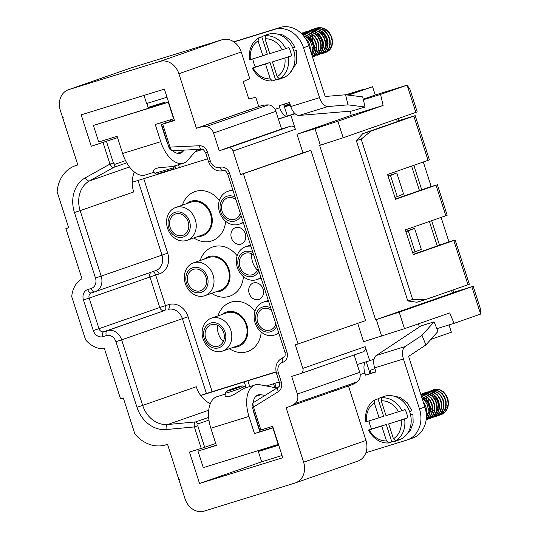 <?xml version="1.0" encoding="UTF-8"?>
<svg xmlns="http://www.w3.org/2000/svg" width="538" height="538" viewBox="0 0 538 538"><rect width="100%" height="100%" fill="white"/><g stroke="black" fill="none" stroke-linecap="round" stroke-linejoin="round"><path stroke-width="0.81" d="M274.763 387.602L273.526 383.749M288.65 406.829L350.991 385.094A34.728 29.025 -109.2 0 0 357.185 381.879A8.682 7.256 -109.2 0 0 360.157 374.556A8.682 7.256 -109.2 0 0 359.707 372.343L357.212 364.562L369.693 360.702L365.181 346.654L302.847 368.382A4.338 3.631 -109.2 0 1 300.809 373.554A4.338 3.631 -109.2 0 1 300.702 373.587L291.69 376.378L297.373 394.078A8.682 7.256 -109.2 0 1 294.844 403.614A34.728 29.025 70.8 0 1 288.65 406.829A34.728 29.025 70.8 0 1 287.837 407.098L286.102 407.636L303.614 462.182A17.364 14.513 70.8 0 1 295.463 482.868A17.364 14.513 70.8 0 1 295.053 483.003L204.225 511.1A17.364 14.513 70.8 0 1 185.052 498.86L167.533 444.307L165.805 444.845A34.728 29.025 70.8 0 1 134.856 433.917L123.33 398.012L120.552 398.873L104.473 348.779A26.046 21.769 -109.2 0 1 85.582 339.801L71.742 296.694A26.046 21.769 -109.2 0 1 81.971 278.704L65.892 228.61L68.662 227.756L57.136 191.851A34.728 29.025 -109.2 0 1 75.293 165.751L77.815 164.87M295.463 482.868L357.804 461.14A17.364 14.513 -109.2 0 0 365.901 452.734A17.364 14.513 -109.2 0 0 365.954 440.454L348.463 385.975M258.307 450.609L258.341 451.483L278.718 445.182M449.035 324.905L451.382 332.222L430.857 339.377M374.045 359.182L369.693 360.702M198.307 149.456L198.663 150.566M68.481 89.712L130.815 67.976A17.364 14.513 70.8 0 1 131.225 67.842L222.053 39.751A17.364 14.513 70.8 0 1 234.01 41.957A17.364 14.513 70.8 0 1 241.232 51.991L249.78 78.615L243.237 81.621L248.812 98.979L255.765 97.27L258.744 106.537L196.41 128.273L178.892 73.726A17.364 14.513 -109.2 0 0 159.719 61.48L68.891 89.577A17.364 14.513 -109.2 0 0 68.481 89.712A17.364 14.513 -109.2 0 0 60.33 110.398L77.842 164.944L76.107 165.482A34.728 29.025 -109.2 0 0 75.293 165.751M146.847 103.451L148.387 108.239M295.127 113.747L278.395 119.086L281.582 129.006L290.594 126.215A4.338 3.631 70.8 0 1 295.389 129.275L233.055 151.01A4.338 3.631 -109.2 0 0 228.26 147.95L219.248 150.741L213.566 133.041A8.682 7.256 -109.2 0 0 205.919 126.645A34.728 29.025 -109.2 0 0 198.139 127.735L196.41 128.273M347.306 94.997L372.572 86.746L348.49 95.139M278.354 118.959L287.406 116.121A52.092 0.847 -17.8 0 0 294.77 113.417M276.061 371.832L206.41 393.46L182.395 318.664L121.635 339.848A13.02 10.888 -109.2 0 0 107.257 330.668L103.787 331.738A4.338 3.631 70.8 0 1 98.992 328.678L159.752 307.494L149.934 276.909A4.338 3.631 -109.2 0 1 151.165 272.167M237.157 255.819A26.046 21.769 -109.2 0 0 213.27 246.787A26.046 21.769 -109.2 0 0 200.197 260.526M211.629 293.318A26.046 21.769 -109.2 0 0 229.195 296.377A26.046 21.769 -109.2 0 0 243.418 276.66M258.778 299.491A8.682 7.256 -109.2 0 0 258.98 299.424A8.682 7.256 -109.2 0 0 262.974 288.839A8.682 7.256 -109.2 0 0 253.264 283.028A8.682 7.256 -109.2 0 0 249.228 293.492A8.682 7.256 -109.2 0 0 258.778 299.491M229.41 348.691A26.046 21.769 -109.2 0 0 246.976 351.751A26.046 21.769 -109.2 0 0 261.199 332.033M254.931 311.193A26.046 21.769 -109.2 0 0 231.051 302.161A26.046 21.769 -109.2 0 0 217.977 315.9M235.691 227.581A8.682 7.256 70.8 0 1 245.241 233.579A8.682 7.256 70.8 0 1 241.199 244.05A8.682 7.256 70.8 0 1 231.495 238.24A8.682 7.256 70.8 0 1 235.483 227.648A8.682 7.256 70.8 0 1 235.691 227.581M182.416 205.146A26.046 21.769 70.8 0 1 195.489 191.407A26.046 21.769 70.8 0 1 219.376 200.445M225.637 221.279A26.046 21.769 70.8 0 1 211.414 240.997A26.046 21.769 70.8 0 1 193.848 237.944M200.674 395.464L206.41 393.46M252.389 407.38L259.746 430.299L272.665 426.331L282.753 457.737L199.544 483.474L261.656 461.819L282.033 455.511M208.657 417.38L195.644 421.92C194.346 422.155 193.915 423.823 194.352 426.937L201.252 448.416L189.463 452.061L199.544 483.474M174.325 120.035L161.561 124.486L174.48 120.519L164.399 89.113L81.191 114.843L91.278 146.255L117.54 137.641M372.572 86.746L375.221 95.011L407.118 85.145L409.909 89.173L417.206 111.911L343.183 137.762L320.318 145.193L315.012 128.663L296.983 134.238L302.955 152.832L310.924 150.364L243.391 173.707L298.052 343.97L295.281 344.831L302.847 368.382M243.391 173.707L240.614 174.568L233.055 151.01M276.633 326.391A13.02 10.888 70.8 0 1 270.688 331.744A13.02 10.888 70.8 0 1 256.31 322.565A13.02 10.888 70.8 0 1 262.732 306.949A13.02 10.888 70.8 0 1 270.722 307.985M271.495 310.379A11.285 9.435 -109.2 0 0 263.257 308.604A11.285 9.435 -109.2 0 0 262.995 308.691A11.285 9.435 -109.2 0 0 257.803 322.45A11.285 9.435 -109.2 0 0 270.426 330.002A11.285 9.435 -109.2 0 0 275.866 324.004M210.728 323.035A13.02 10.888 -109.2 0 0 204.305 338.644A13.02 10.888 -109.2 0 0 218.69 347.83A13.02 10.888 -109.2 0 0 225.106 332.215A13.02 10.888 -109.2 0 0 210.728 323.035M218.159 346.176A11.285 9.435 70.8 0 1 205.18 332.471A11.285 9.435 70.8 0 1 220.788 327.642A11.285 9.435 70.8 0 1 218.159 346.176M278.65 332.666A17.364 14.513 70.8 0 1 274.676 334.959A17.364 14.513 70.8 0 1 274.266 335.093A17.364 14.513 70.8 0 1 255.173 323.096A17.364 14.513 70.8 0 1 263.243 302.168A17.364 14.513 70.8 0 1 263.654 302.033A17.364 14.513 70.8 0 1 268.657 301.556M222.268 351.173A17.364 14.513 -109.2 0 0 222.671 351.038A17.364 14.513 -109.2 0 0 230.748 330.11A17.364 14.513 -109.2 0 0 211.649 318.113A17.364 14.513 -109.2 0 0 211.239 318.247A17.364 14.513 -109.2 0 0 203.169 339.182A17.364 14.513 -109.2 0 0 222.268 351.173M222.671 351.038L237.978 345.705A17.364 14.513 -109.2 0 0 246.048 324.777A17.364 14.513 -109.2 0 0 226.955 312.78A17.364 14.513 -109.2 0 0 226.545 312.914L211.239 318.247M217.534 325.248A17.364 14.513 -109.2 0 0 223.257 341.65M278.657 444.987L258.522 451.274M136.968 407.266L142.684 405.41L121.635 339.848L115.919 341.704L136.968 407.266A30.384 25.4 -109.2 0 0 166.168 429.553A4.338 2.334 -95.3 0 1 167.715 424.516L195.644 421.92L198.145 423.83L197.782 425.82L204.682 447.307L215.725 443.453M266.33 385.975L279.235 381.98M300.91 373.52L363.042 351.859A4.338 3.631 -109.2 0 0 363.143 351.825A4.338 3.631 -109.2 0 0 365.181 346.654M354.132 354.966L357.212 364.562M436.856 328.671L454.065 323.351L449.721 312.914L404.482 328.691L363.587 341.691L357.703 323.358M418.282 323.876L419.526 326.869M452.263 292.766L473.198 286.303L480.501 309.047L480.622 314.091L454.065 323.351M233.593 347.239A18.231 15.239 -109.2 0 0 237.836 346.667A18.231 15.239 -109.2 0 0 246.821 324.804A18.231 15.239 -109.2 0 0 226.686 311.953A18.231 15.239 -109.2 0 0 222.154 314.441M254.003 402.29C252.773 402.525 252.611 404.112 253.519 407.051L278.388 391.617A8.682 7.256 -109.2 0 0 281.253 381.852L278.341 372.78A8.682 7.256 70.8 0 1 282.618 362.377A8.682 7.256 -109.2 0 0 286.902 351.966L229.585 173.438L227.702 173.976L285.019 352.504C285.49 357.864 284.36 356.486 283.647 357.42A4.338 3.631 -109.2 0 1 283.546 357.454L283.721 357.393M252.786 407.226L253.519 407.051L260.876 429.976M261.656 461.819L258.341 451.483M166.168 429.553L194.352 426.937L197.782 425.82M210.297 403.702A26.046 21.769 70.8 0 1 200.708 395.511L247.877 380.776L249.733 386.553M246.095 387.676L244.279 382.034M276.108 372.047L247.877 380.776M412.693 252.773L421.328 249.41L414.563 228.334L405.82 231.38M405.928 231.696L408.275 230.883L415.04 251.959M310.924 150.364L365.591 320.628L298.052 343.97M473.198 286.303L399.176 312.161L375.618 319.801L319.626 145.408L320.318 145.193M201.252 448.416L204.682 447.307M200.708 395.511A26.046 21.769 70.8 0 1 196.249 386.735L142.684 405.41A26.046 21.769 -109.2 0 0 167.715 424.516L208.731 410.212M408.275 230.883L414.563 228.334M451.537 290.507L452.357 293.042L375.618 319.801M253.714 254.999A11.285 9.435 -109.2 0 0 245.483 253.223A11.285 9.435 -109.2 0 0 242.261 271.085A11.285 9.435 -109.2 0 0 258.085 268.623M258.852 271.017A13.02 10.888 70.8 0 1 252.914 276.364A13.02 10.888 70.8 0 1 238.529 267.184A13.02 10.888 70.8 0 1 244.951 251.569A13.02 10.888 70.8 0 1 252.947 252.611M260.869 277.285A17.364 14.513 70.8 0 1 256.895 279.578A17.364 14.513 70.8 0 1 256.485 279.713A17.364 14.513 70.8 0 1 237.392 267.716A17.364 14.513 70.8 0 1 245.463 246.787A17.364 14.513 70.8 0 1 245.873 246.653A17.364 14.513 70.8 0 1 250.883 246.175M257.48 270.19A17.364 14.513 70.8 0 1 251.757 253.781M396.526 119.167L397.313 121.601M411.604 166.114L419.472 190.62M429.385 221.495L437.246 245.994M215.812 291.858A18.231 15.239 -109.2 0 0 220.055 291.293A18.231 15.239 -109.2 0 0 229.04 269.43A18.231 15.239 -109.2 0 0 208.905 256.579A18.231 15.239 -109.2 0 0 204.379 259.067M204.897 295.665L220.197 290.332A17.364 14.513 -109.2 0 0 228.267 269.397A17.364 14.513 -109.2 0 0 209.174 257.406A17.364 14.513 -109.2 0 0 208.764 257.541L193.465 262.874A17.364 14.513 -109.2 0 0 185.388 283.802A17.364 14.513 -109.2 0 0 204.487 295.799A17.364 14.513 -109.2 0 0 204.897 295.665A17.364 14.513 -109.2 0 0 212.967 274.736A17.364 14.513 -109.2 0 0 193.868 262.739A17.364 14.513 -109.2 0 0 193.465 262.874M200.378 290.796A11.285 9.435 70.8 0 1 187.964 283.001A11.285 9.435 70.8 0 1 193.209 269.397A11.285 9.435 70.8 0 1 205.832 276.949A11.285 9.435 70.8 0 1 200.64 290.708A11.285 9.435 70.8 0 1 200.378 290.796M200.909 292.45A13.02 10.888 -109.2 0 0 207.332 276.835A13.02 10.888 -109.2 0 0 192.947 267.655A13.02 10.888 -109.2 0 0 186.525 283.27A13.02 10.888 -109.2 0 0 200.909 292.45M396.782 172.954L403.547 194.03L397.259 196.578L390.494 175.502L396.782 172.954L388.046 176M68.629 227.648L65.892 228.61M235.167 197.238A13.02 10.888 -109.2 0 0 227.171 196.195A13.02 10.888 -109.2 0 0 220.748 211.811A13.02 10.888 -109.2 0 0 235.133 220.99A13.02 10.888 -109.2 0 0 241.078 215.637M240.311 213.25A11.285 9.435 70.8 0 1 234.864 219.248A11.285 9.435 70.8 0 1 234.602 219.336A11.285 9.435 70.8 0 1 222.187 211.542A11.285 9.435 70.8 0 1 227.433 197.937A11.285 9.435 70.8 0 1 235.933 199.625M183.128 237.076A13.02 10.888 70.8 0 1 168.75 227.897A13.02 10.888 70.8 0 1 175.166 212.281A13.02 10.888 70.8 0 1 189.551 221.461A13.02 10.888 70.8 0 1 183.128 237.076M175.697 213.929A11.285 9.435 -109.2 0 0 175.435 214.016A11.285 9.435 -109.2 0 0 170.243 227.782A11.285 9.435 -109.2 0 0 182.866 235.335A11.285 9.435 -109.2 0 0 188.112 221.73A11.285 9.435 -109.2 0 0 175.697 213.929M233.102 190.802A17.364 14.513 -109.2 0 0 228.092 191.279A17.364 14.513 -109.2 0 0 227.682 191.414A17.364 14.513 -109.2 0 0 219.612 212.342A17.364 14.513 -109.2 0 0 238.711 224.339A17.364 14.513 -109.2 0 0 239.121 224.205A17.364 14.513 -109.2 0 0 243.089 221.912M176.094 207.365A17.364 14.513 70.8 0 1 195.186 219.356A17.364 14.513 70.8 0 1 187.116 240.291A17.364 14.513 70.8 0 1 186.706 240.425A17.364 14.513 70.8 0 1 167.614 228.428A17.364 14.513 70.8 0 1 175.684 207.5A17.364 14.513 70.8 0 1 176.094 207.365M195.321 151.602L202.55 149.362M175.684 207.5L190.983 202.16A17.364 14.513 70.8 0 1 191.394 202.026A17.364 14.513 70.8 0 1 210.486 214.023A17.364 14.513 70.8 0 1 202.416 234.951L187.116 240.291M126.746 162.832L113.895 167.311L114.829 164.339L113.39 162.974L106.497 141.494M195.18 151.756L202.739 149.416M290.876 115.226L295.389 129.275M363.352 99.725L380.561 94.406L383.11 105.461L351.22 115.327L350.258 111.164M375.221 95.011L363.224 99.194M415.874 112.422L407.118 85.145L380.561 94.406M186.599 203.694A18.231 15.239 70.8 0 1 191.131 201.199A18.231 15.239 70.8 0 1 211.259 214.05A18.231 15.239 70.8 0 1 202.275 235.913A18.231 15.239 70.8 0 1 198.031 236.485M169.322 147.257L170.055 147.089L162.691 124.164M173.182 150.546C171.972 151.165 170.923 150.015 170.048 147.089L199.443 145.737A8.682 7.256 70.8 0 1 207.493 152.126L210.405 161.198A8.682 7.256 -109.2 0 0 219.995 167.318A8.682 7.256 70.8 0 1 229.585 173.438M198.139 127.735L260.479 106.006A34.728 29.025 70.8 0 1 268.26 104.91A8.682 7.256 70.8 0 1 274.979 109.241A8.682 7.256 70.8 0 1 275.9 111.305L278.395 119.086M144.016 95.414L146.618 103.525L167.002 97.217M91.278 146.255L117.526 137.6M115.919 341.704A8.682 7.256 -109.2 0 0 106.329 335.584L102.866 336.654A8.682 7.256 70.8 0 1 93.276 330.534L83.457 299.955A8.682 7.256 -109.2 0 1 87.741 289.545L91.204 288.469A8.682 7.256 70.8 0 0 95.482 278.059L74.432 212.497A30.384 25.4 70.8 0 1 85.34 177.802A4.338 2.36 60.9 0 0 89.503 180.903L113.895 167.311C112.832 167.91 111.514 166.834 109.96 164.09L113.39 162.974M260.479 106.006L258.744 106.537M219.248 150.741L281.582 129.006M134.392 172.039A26.046 21.769 -109.2 0 0 132.24 182.268L179.416 167.533L178.508 164.709M174.863 165.832L175.818 168.791M207.587 158.824L179.416 167.533M388.147 176.323L390.494 175.502M394.912 197.399L397.259 196.578M240.614 174.568L302.955 152.832M296.983 134.238L351.22 115.327M315.012 128.663L337.877 121.232L383.11 105.461M132.24 182.268A26.046 21.769 -109.2 0 0 133.713 191.965L80.149 210.64L101.205 276.202A13.02 10.888 70.8 0 1 95.091 291.717A13.02 10.888 70.8 0 1 94.782 291.818A4.338 2.381 72.8 0 1 94.735 291.831L91.272 292.907A4.338 3.631 -109.2 0 0 91.211 292.928A4.338 3.631 -109.2 0 0 89.173 298.099L155.657 275.053A4.338 2.381 72.8 0 0 152.671 271.643M277.796 387.481L276.505 387.932M264.03 430.454L263.607 429.129M293.876 51.15L296.277 50.438L293.903 51.251M286.505 116.437A11.285 6.194 -107.2 0 1 279.72 107.775L279.054 105.71L289.457 102.489L290.762 106.551A11.285 6.194 72.8 0 0 299.215 115.435L352.02 111.023L365.08 106.981L347.978 104.863L327.992 106.537A11.285 6.194 -107.2 0 1 319.538 97.654L303.506 47.721A26.046 21.769 70.8 0 0 274.743 29.355L234.01 41.957M148.172 107.573L159.268 104.143L159.477 104.802M164.85 121.527L165.368 123.148M345.746 94.802L363.392 89.348L347.218 94.984M199.672 149.396L199.921 150.176M276.243 387.885L274.79 383.359M452.969 290.009L453.695 292.262M397.959 118.669L398.611 120.7L415.201 115.65L429.398 159.867L387.562 174.5L395.524 199.295L436.029 185.173L445.847 215.751L405.343 229.874L413.298 254.669L455.141 240.042L448.948 241.871L441.093 217.413M436.029 185.173L431.167 186.498L423.312 162.032M398.611 120.7L397.178 121.198M356.338 140.62L362.794 133.639L371.112 131.064L361.186 139.12L356.338 140.62L407.817 300.964L416.93 302.248L425.249 299.673L412.666 299.464L407.817 300.964M361.186 139.12L412.666 299.464M437.36 184.662L447.179 215.24L445.847 215.751M395.43 198.999L431.167 186.498M421.718 189.793L413.863 165.327M431.644 220.708L439.499 245.167L448.948 241.871M413.204 254.38L439.499 245.167M371.112 131.064L415.201 115.65M455.141 240.042L469.338 284.259L425.249 299.673M397.226 121.339L404.65 119.046L362.794 133.639M421.987 335.376L425.894 344.939L437.972 331.408L434.065 321.852L421.987 335.376L405.06 346.58A11.285 6.194 72.8 0 0 403.439 358.974L419.472 408.907A26.046 21.769 -109.2 0 1 407.246 439.936A26.046 21.769 -109.2 0 1 406.627 440.138L365.901 452.734M365.201 362.087A11.285 6.194 72.8 0 0 364.905 373.083L365.564 375.154L375.968 371.933L374.663 367.878A11.285 6.194 -107.2 0 1 376.284 355.477L421.005 325.894L434.065 321.852M405.894 435.383L410.272 430.649L413.164 422.875L412.922 414.139L410.541 414.845M375.907 371.745L370.944 373.278L370.433 370.238A52.092 0.847 -17.8 0 0 374.899 368.617M225.254 394.125L217.029 396.667A27.781 15.246 72.8 0 0 210.835 428.228L216.35 445.41L197.977 451.1L216.289 445.222M276.942 388.019L259.592 384.677A27.781 15.246 -107.2 0 0 255.167 384.872L243.849 388.423L234.622 394.166L229.322 396.614L225.785 396.432L225.059 395.612L225.462 393.029A9.933 0.531 -19.2 0 0 229.834 391.994A9.933 0.531 -19.2 0 0 239.578 388.624A9.933 0.531 -19.2 0 0 244.218 386.499L242.167 385.854L234.245 388.167C225.153 391.536 226.397 391.099 225.462 393.029M210.835 428.228L248.973 416.432A27.781 15.246 -107.2 0 1 255.167 384.872M248.973 416.432L254.487 433.621L273.149 427.838M253.331 410.299A17.364 9.529 72.8 0 0 254.373 414.549L259.888 431.732L254.487 433.621M264.945 395.464L261.011 394.704A17.364 9.529 72.8 0 0 258.24 394.825A17.364 9.529 72.8 0 0 253.095 402.962M366.27 361.758L370.07 373.58L365.564 375.154M269.498 428.766L269.074 427.441M425.894 344.939L408.961 356.136A0.868 0.477 72.8 0 0 408.84 357.091L424.872 407.024L419.472 408.907M197.977 451.1L203.283 467.63L278.455 444.368M278.166 444.462L272.86 427.932M259.888 431.732L273.089 427.649M407.246 439.936L412.646 438.053A26.046 21.769 -109.2 0 0 424.872 407.024M370.07 373.58A52.092 0.847 -17.8 0 0 370.944 373.278M179.416 479.546L178.643 479.735A23.006 19.227 70.8 0 1 178.475 478.383M181.952 489.197A23.006 19.227 70.8 0 1 181.299 488L181.535 487.912M181.299 488L182.073 487.811M366.627 421.644L379.082 417.791L374.314 402.942L374.851 399.942A23.006 19.227 -109.2 0 0 365.853 421.826L366.627 421.644A20.404 17.055 70.8 0 1 374.314 402.942M381.247 400.797L386.015 415.645L401.94 410.662A23.006 19.227 -109.2 0 0 381.785 397.797L381.247 400.797A20.404 17.055 70.8 0 1 398.47 411.792M404.596 418.927L388.671 423.91L393.433 438.752L395.598 440.817A23.006 19.227 -109.2 0 0 404.596 418.927L407.743 417.831A23.006 19.227 70.8 0 0 405.094 409.566L401.94 410.662M401.126 420.057A20.404 17.055 70.8 0 1 393.433 438.752M369.283 429.909L368.51 430.091A23.006 19.227 -109.2 0 0 388.665 442.962L386.499 440.898A20.404 17.055 70.8 0 1 369.283 429.909L381.738 426.056L386.499 440.898M421.967 397.979L424.959 400.729L427.138 404.448L428.201 408.698L428.019 413.016L426.325 417.374M423.191 401.792A13.02 10.888 70.8 0 1 426.251 414.018M421.274 395.834L426.083 398.705L428.638 402.081L430.171 406.177L430.494 410.528L429.566 414.643L426.19 419.284M426.21 419.062L428.914 415.343L430.03 411.301L429.889 406.957L428.53 402.794L426.116 399.283L421.678 396.244M420.904 394.663L423.635 395.08L427.091 396.849L429.97 399.835L431.947 403.695L432.767 407.999L432.337 412.263L430.689 416.015L427.992 418.84L426.473 419.727M426.123 419.842L429.943 416.647L431.758 413.009L432.377 408.786L431.732 404.455L429.929 400.501L427.159 397.367L423.769 395.396L420.951 394.818M425.679 394.233L428.006 395.195L431.16 397.73L433.534 401.281L434.839 405.464L434.912 409.808L433.736 413.823L431.429 417.058L427.764 419.337M427.347 419.485L430.602 417.589L433.056 414.502L434.408 410.575L434.522 406.251L433.393 402.014L431.167 398.342L428.1 395.638L425.276 394.374L420.911 394.213M422.565 393.567L425.228 393.096L427.932 393.446L432.222 395.786L434.946 398.974L436.708 402.955L437.28 407.293L436.607 411.496L434.724 415.094L431.853 417.683L430.01 418.557M420.756 394.213L425.02 394.072M429.6 418.699L433.958 415.692L435.988 412.222L436.856 408.08L436.459 403.729L434.872 399.667L432.27 396.331L427.528 393.587L425.363 393.244L422.148 393.715M431.853 417.912L434.509 416.499L437.152 413.621L438.739 409.828L439.102 405.551L438.208 401.254L436.183 397.434L433.258 394.509L429.781 392.801L426.17 392.518L424.401 392.928L426.056 392.458L429.654 392.532L433.177 394.031L436.204 396.795L438.383 400.507L439.452 404.758L439.277 409.075L437.865 412.969L435.356 416.002L432.263 417.77M434.099 417.132L437.925 414.697L440.178 411.409L441.288 407.36L441.14 403.016L439.775 398.86L437.354 395.349L434.159 392.881L430.582 391.731L426.654 392.141L430.447 391.543L434.052 392.484L437.327 394.764L439.882 398.147L441.422 402.236L441.745 406.587L440.824 410.702L438.726 414.132L434.509 416.984M436.352 416.345L438.376 415.363L441.207 412.707L443.016 409.068L443.628 404.845L442.982 400.514L441.167 396.567L438.396 393.433L434.28 391.234L429.311 391.213L431.254 390.783L434.684 391.092L438.329 392.915L441.214 395.894L443.191 399.754L444.018 404.058L443.594 408.322L441.947 412.081L439.257 414.906L436.762 416.204M436.93 390.312L439.243 391.267L442.397 393.789L444.778 397.34L446.083 401.523L446.163 405.867L445 409.882L442.693 413.123L439.015 415.417M438.605 415.558L441.866 413.655L444.314 410.561L445.666 406.634L445.767 402.31L444.637 398.073L442.404 394.401L439.338 391.704L435.807 390.279L431.153 390.575L436.345 390.164M440.111 389.835L443.46 391.852L446.184 395.033L447.952 399.014L448.531 403.352L447.865 407.555L445.989 411.16L443.124 413.756L440.851 414.778L445.215 411.758L447.246 408.281L448.114 404.139L447.71 399.788L446.11 395.726L443.507 392.397L439.156 389.532A13.02 10.888 70.8 0 1 440.111 389.835M432.586 390.144A13.02 10.888 70.8 0 1 439.156 389.532M445.229 409.371L446.244 407.696A10.854 9.072 70.8 0 1 445.148 409.546M427.219 415.652L429.082 411.469L429.277 407.865L428.436 404.307L426.661 401.187L424.173 398.853L421.886 397.737M436.224 412.511L437.764 409.526L438.329 406.008L437.845 402.384L436.379 399.068L434.112 396.419L430.292 394.435M435.296 414.28L436.695 413.924M428.261 409.553L430.03 411.314M437.549 413.493L438.947 413.137M427.643 401.234L429.102 406.62M434.253 411.321L432.7 410.232M432.337 409.922L430.434 407.737M428.201 401.348L428.221 399.6M439.284 413.023L437.629 413.366M432.007 412.101L430.447 411.019M430.091 410.709L428.181 408.524M425.955 402.128L425.968 400.38M426.21 398.826L426.802 397.078M437.031 413.803L435.376 414.152M429.754 412.888L428.201 411.805M438.779 389.667L436.594 389.317L432.505 390.164M379.082 417.791L383.581 416.217L378.006 398.84L374.851 399.942M378.006 398.84A23.006 19.227 70.8 0 1 380.803 397.555L383.95 396.459A23.006 19.227 70.8 0 1 409.687 411.852A23.006 19.227 70.8 0 1 399.102 439.902L395.948 441.005A23.006 19.227 70.8 0 1 391.812 441.859L386.237 424.482L381.738 426.056M380.803 397.555A23.006 19.227 70.8 0 1 384.939 396.701L381.785 397.797M395.948 441.005A23.006 19.227 70.8 0 0 398.745 439.714L395.598 440.817M388.665 442.962L391.812 441.859M369.034 420.898A23.006 19.227 70.8 0 0 371.657 428.994L368.51 430.091M371.657 428.994L386.237 424.482M388.671 423.91L407.743 417.831M409.6 411.61L410.655 411.18M412.922 414.139L410.561 414.946M253.048 67.889L265.503 64.042L270.271 78.884L272.436 80.949A23.006 19.227 70.8 0 1 252.275 68.077L253.048 67.889A20.404 17.055 -109.2 0 0 270.271 78.884M277.204 76.739L272.436 61.897L288.368 56.914A23.006 19.227 70.8 0 1 279.37 78.804L277.204 76.739A20.404 17.055 -109.2 0 0 284.891 58.043M285.712 48.649L269.787 53.632L265.019 38.783L265.557 35.784A23.006 19.227 70.8 0 1 285.712 48.649L288.866 47.552A23.006 19.227 -109.2 0 1 291.515 55.817L288.368 56.914M282.242 49.778A20.404 17.055 -109.2 0 0 265.019 38.783M250.399 59.624L249.625 59.812A23.006 19.227 70.8 0 1 258.623 37.929L258.085 40.928A20.404 17.055 -109.2 0 0 250.399 59.624L262.853 55.777L258.085 40.928M310.265 50.074A13.02 10.888 -109.2 0 0 304.871 37.66M311.441 53.726L312.289 49.799L311.906 45.535L310.291 41.46L307.628 38.037L302.887 35.125M301.764 33.914L306.956 35.495L310.231 38.171L312.652 41.803L313.963 45.965L314.031 50.195L312.174 55.172M312.074 55.71L314.34 50.659L314.461 46.463L313.331 42.253L311.058 38.521L307.891 35.676L304.172 34.062L301.616 33.766M301.233 33.39L303.129 33.127L306.99 33.699L310.601 35.649L313.573 38.749L315.571 42.65L316.398 46.9L315.954 51.016L314.326 54.533L312.356 56.584M312.396 56.705L314.394 54.836L316.196 51.446L316.815 47.391L316.183 43.127L314.34 39.146L311.495 35.898L307.958 33.76L304.104 32.979L301.63 33.248M316.512 54.217L317.857 52.125L318.967 48.285L318.832 44.042L317.467 39.893L314.992 36.302L311.69 33.679L307.911 32.334L302.524 32.885L306.929 32.394L310.742 33.538L314.145 35.985L316.754 39.456L318.301 43.551L318.624 47.808L317.689 51.742L316.109 54.358L312.908 56.813M304.777 32.098L306.868 31.614L310.735 31.903L314.427 33.591L317.554 36.49L319.76 40.263L320.836 44.479L320.641 48.669L318.361 53.571L314.474 56.302M314.885 56.154L318.765 53.43L320.917 49.113L321.287 44.977L320.406 40.727L318.348 36.86L315.342 33.807L311.704 31.924L307.844 31.426L305.187 31.957M312.484 56.994L316.062 54.715M307.023 31.312L310.661 30.774L314.508 31.634L318.019 33.84L320.816 37.135L322.585 41.144L323.163 45.407L322.47 49.442L320.621 52.778L317.138 55.374L320.655 53.054L322.672 49.846L323.54 45.891L323.163 41.628L321.556 37.552L318.893 34.123L315.463 31.735L311.643 30.666L307.433 31.17M309.276 30.531L314.468 30.162L318.227 31.581L321.495 34.264L323.91 37.895L325.221 42.065L325.282 46.295L324.105 50.101L322.861 52.004L318.973 54.728L322.8 52.374M323.264 51.863L325.591 46.752L325.712 42.556L324.589 38.346L322.323 34.607L319.162 31.762L315.443 30.141L311.589 29.933L309.686 30.384M311.529 29.745L314.394 29.2L318.261 29.778L321.872 31.735L324.838 34.842L326.828 38.743L327.649 42.993L327.205 47.115L325.113 51.218L321.226 53.941L322.881 53.249L325.517 51.076L327.44 47.539L328.066 43.484L327.44 39.22L325.604 35.239L322.766 31.991L319.229 29.846L315.376 29.059L311.939 29.603M313.775 28.958L318.2 28.474L322.006 29.624L325.409 32.072L328.019 35.548L329.559 39.651L329.875 43.901L328.933 47.835L326.869 50.982L323.472 53.161L327.366 50.74M327.763 50.29L329.101 48.218L330.218 44.378L330.09 40.142L328.725 35.985L326.257 32.394L322.955 29.765L319.175 28.42L314.185 28.817M329.612 49.651L329.989 49.516A13.02 10.888 -109.2 0 0 330.594 48.736L332.168 45.205L332.545 41.07L331.67 36.826L329.612 32.953L326.606 29.899L322.975 28.01L319.108 27.505L316.028 28.178L318.14 27.694L322 27.983L325.692 29.677L328.819 32.576L331.025 36.362L332.087 40.579L331.892 44.762L329.612 49.644L328.025 51.157L324.784 52.643M321.522 53.484L323.889 53.02M322.813 29.691L325.187 30.646A10.854 9.072 -109.2 0 0 322.598 29.57M316.916 50.599L316.512 50.256M315.396 49.126L314.562 48.077M312.558 44.17L312.06 42.199M311.872 39.61L312.107 37.505M312.316 36.651L312.726 35.468M324.871 52.603A13.02 10.888 -109.2 0 0 329.989 49.516M312.376 37.27L312.242 40.168M314.468 46.557L315.571 47.916M315.887 30.525L314.374 31.285M310.756 35.77L310.218 37.586M310.123 38.057L309.989 40.955M312.222 47.344L313.318 48.702M314.474 49.765L316.021 50.774M313.641 31.312L312.127 32.065M308.509 36.557L307.965 38.366M304.811 35.965L309.33 38.501L311.596 41.332L312.981 44.715L313.345 48.259L312.672 51.561L311.448 53.753M313.809 32.825L317.38 34.56L319.895 37.122L321.61 40.35L322.343 43.887L322.027 47.317L320.406 50.673M311.979 32.018L313.298 31.426M318.308 31.258L321.374 32.636L324.004 35.044L325.873 38.178L326.788 41.695L326.653 45.172L324.905 49.106M309.417 40.094L309.706 37.613M314.232 31.231L315.55 30.639M314.098 46.994L311.892 41.87M252.275 68.077L255.429 66.981A23.006 19.227 -109.2 0 1 252.799 58.884M258.623 37.929L261.771 36.826L267.352 54.203L262.853 55.777M265.557 35.784L268.704 34.681A23.006 19.227 -109.2 0 0 264.575 35.542A23.006 19.227 -109.2 0 0 261.771 36.826M279.37 78.804L282.517 77.701A23.006 19.227 -109.2 0 1 279.72 78.992L282.874 77.889A23.006 19.227 -109.2 0 0 285.671 76.604A23.006 19.227 -109.2 0 0 292.921 48.433A23.006 19.227 -109.2 0 0 268.267 34.264A23.006 19.227 -109.2 0 0 267.722 34.445L264.575 35.542M265.503 64.042L270.009 62.469L275.584 79.846A23.006 19.227 -109.2 0 0 279.72 78.992M275.584 79.846L272.436 80.949M270.009 62.469L255.429 66.981M291.515 55.817L272.436 61.897M290.096 104.473A52.092 0.847 -17.8 0 0 285.093 105.885L285.786 106.578A52.092 0.847 -17.8 0 0 290.251 104.964M153.888 172.321L145.233 174.998A27.781 15.246 -107.2 0 1 122.624 153.478L117.109 136.296L98.73 141.978L93.424 125.448L168.535 102.005M184.144 150.102L182.92 151.494A17.364 9.529 -107.2 0 1 180.291 153.249A17.364 9.529 -107.2 0 1 172.611 150.627M167.782 143.854A17.364 9.529 -107.2 0 1 166.161 139.799L160.707 122.812M122.624 153.478L160.761 141.682L155.24 124.5L173.902 118.716M160.761 141.682A27.781 15.246 72.8 0 0 183.371 163.202A27.781 15.246 72.8 0 0 187.58 160.391L197.157 149.51M148.111 107.385L164.668 102.26L164.944 103.114M170.311 119.839L170.768 121.265M164.668 102.26L159.268 104.143M347.978 104.863L345.578 94.782L325.584 96.45A0.868 0.477 -107.2 0 1 324.939 95.771L308.906 45.838L303.506 47.721M168.596 102.186L93.424 125.448M168.307 102.287L173.613 118.817M284.494 104.022L285.1 105.899M308.906 45.838A26.046 21.769 70.8 0 0 280.143 27.472L233.801 41.809M345.578 94.782L362.679 96.894L365.08 106.981M183.371 163.202L172.604 166.531L158.744 167.748L156.067 168.441L153.243 170.485L153.095 171.467L154.904 173.29L173.969 167.681L172.732 169.335L164.863 171.884C154.386 174.5 158.132 174.594 154.904 173.29M65.844 125.798L65.071 125.986A23.006 19.227 -109.2 0 0 65.717 127.183M62.247 116.369A23.006 19.227 -109.2 0 0 62.415 117.714L63.188 117.533M275.853 33.76L282.927 35.004L290.049 39.731L295.1 47.169L292.733 47.976M143.774 178.703L167.681 253.163A17.364 14.513 70.8 0 1 159.12 273.983L155.657 275.053L165.475 305.638L159.752 307.494A4.338 3.631 70.8 0 0 164.547 310.554L103.787 331.738A4.338 2.381 -107.2 0 0 102.866 336.654M212.127 391.603L188.112 316.808A17.364 14.513 -109.2 0 0 168.939 304.562L165.475 305.638A4.338 2.381 -107.2 0 1 164.547 310.554L107.257 330.668A4.338 2.381 -107.2 0 0 106.329 335.584M188.112 316.808L182.395 318.664A13.02 10.888 -109.2 0 0 168.017 309.478A4.338 2.381 -107.2 0 0 168.939 304.562M85.34 177.802L109.96 164.09L103.067 142.61M208.952 420.064L198.145 423.83M283.795 357.36L283.237 357.555A13.02 10.888 70.8 0 1 283.546 357.454A4.338 2.381 -107.2 0 0 282.618 362.377M303.614 462.182L365.954 440.454M294.844 403.614L357.185 381.879M359.707 372.343L297.373 394.078M376.311 319.585L381.617 336.115M399.176 312.161L404.482 328.691M480.622 314.091L471.866 286.815M286.902 351.966L285.019 352.504M278.341 372.78L276.458 373.325C274.676 365.8 276.935 360.541 283.237 357.555M281.253 381.852L279.37 382.397L276.458 373.325M278.388 391.617A4.338 2.34 -121.8 0 1 278.348 387.145C278.751 386.25 279.888 387.535 279.37 382.397M167.681 253.163L95.482 278.059M138.031 180.479L161.965 255.019A13.02 10.888 70.8 0 1 155.852 270.533L94.735 291.831A4.338 2.381 72.8 0 1 91.204 288.469M74.432 212.497L80.149 210.64A26.046 21.769 70.8 0 1 89.503 180.903L129.483 166.962M125.536 160.606L114.829 164.339M76.107 165.482L77.822 164.884M68.891 89.577L131.225 67.842M159.719 61.48L222.053 39.751M178.892 73.726L241.232 51.991M205.919 126.645L268.26 104.91M275.9 111.305L213.566 133.041M228.26 147.95L290.594 126.215M343.183 137.762L337.877 121.232M219.995 167.318A4.338 2.381 72.8 0 0 223.526 170.68A4.338 2.381 72.8 0 0 223.573 170.667M210.405 161.198L208.522 161.736C211.542 169.033 216.538 172.012 223.526 170.68C224.971 171.084 224.904 169.248 227.702 173.976M207.493 152.126L205.61 152.671L208.522 161.736M199.443 145.737A4.338 2.313 87.4 0 0 201.891 149.288C202.241 148.427 203.478 149.557 205.61 152.671M93.276 330.534L98.992 328.678L89.173 298.099L83.457 299.955M87.741 289.545A4.338 2.381 72.8 0 0 91.272 292.907A4.338 2.381 72.8 0 0 91.312 292.894L94.695 291.845M159.12 273.983A4.338 2.381 72.8 0 0 155.664 270.601M274.979 109.241L279.72 107.775M290.762 106.551L319.538 97.654M413.87 116.161L428.066 160.378M468.006 284.77L453.81 240.547M374.663 367.878L403.439 358.974M360.157 374.556L364.905 373.083M405.06 346.58L376.284 355.477M255.893 396.284L261.011 394.704M230.546 390.265A7.68 0.41 160.8 0 1 231.037 389.337A7.68 0.41 160.8 0 1 241.663 386.049A7.68 0.41 160.8 0 1 230.546 390.265M284.972 105.502L289.874 103.787M287.406 116.121L283.607 104.298M327.992 106.537L299.215 115.435M177.13 153.283L182.92 151.494M280.143 27.472L274.743 29.355M160.721 172.792L170.936 169.833L160.721 172.792M268.294 300.406L263.243 302.168M278.913 333.479L274.676 334.959M253.754 402.417C253.149 401.456 251.34 407.32 252.389 407.394M363.143 351.825L300.809 373.554M253.748 402.411L278.348 387.145M261.132 278.106L256.895 279.578M250.513 245.032L245.463 246.787M232.732 189.652L227.682 191.414M243.351 222.725L239.121 224.205M161.561 124.486L168.925 147.412C169.625 149.483 170.95 150.559 172.886 150.613M172.792 150.627L201.891 149.288M244.218 386.499L245.718 387.79M411.933 410.689L407.158 402.673L400.003 397.374L392.081 395.773M173.969 167.681L174.379 165.986M289.659 73.37L296.344 63.504L296.303 50.552"/></g></svg>
